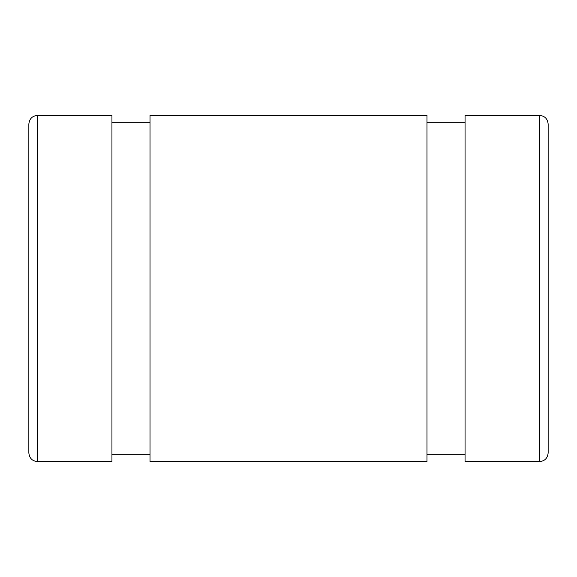 <?xml version="1.0" encoding="UTF-8"?>
<svg xmlns="http://www.w3.org/2000/svg" width="577" height="577" viewBox="0 0 577 577"><rect width="100%" height="100%" fill="white"/><g stroke="black" fill="none" stroke-linecap="round" stroke-linejoin="round"><path stroke-width="0.87" d="M539.495 461.6C544.702 461.138 547.587 458.253 548.15 452.945L548.15 124.055C547.587 118.747 544.702 115.862 539.495 115.4L539.495 461.6L465.062 461.6L465.062 115.4L539.495 115.4M28.85 288.5L28.85 452.945C29.413 458.253 32.298 461.138 37.505 461.6L37.505 115.4C32.298 115.862 29.413 118.747 28.85 124.055L28.85 288.5M37.505 115.4L111.938 115.4L111.938 461.6L37.505 461.6M150.02 454.676L111.938 454.676M150.02 115.4L150.02 461.6L426.98 461.6L426.98 115.4L150.02 115.4M465.062 454.676L426.98 454.676M111.938 122.324L150.02 122.324M426.98 122.324L465.062 122.324"/></g></svg>
